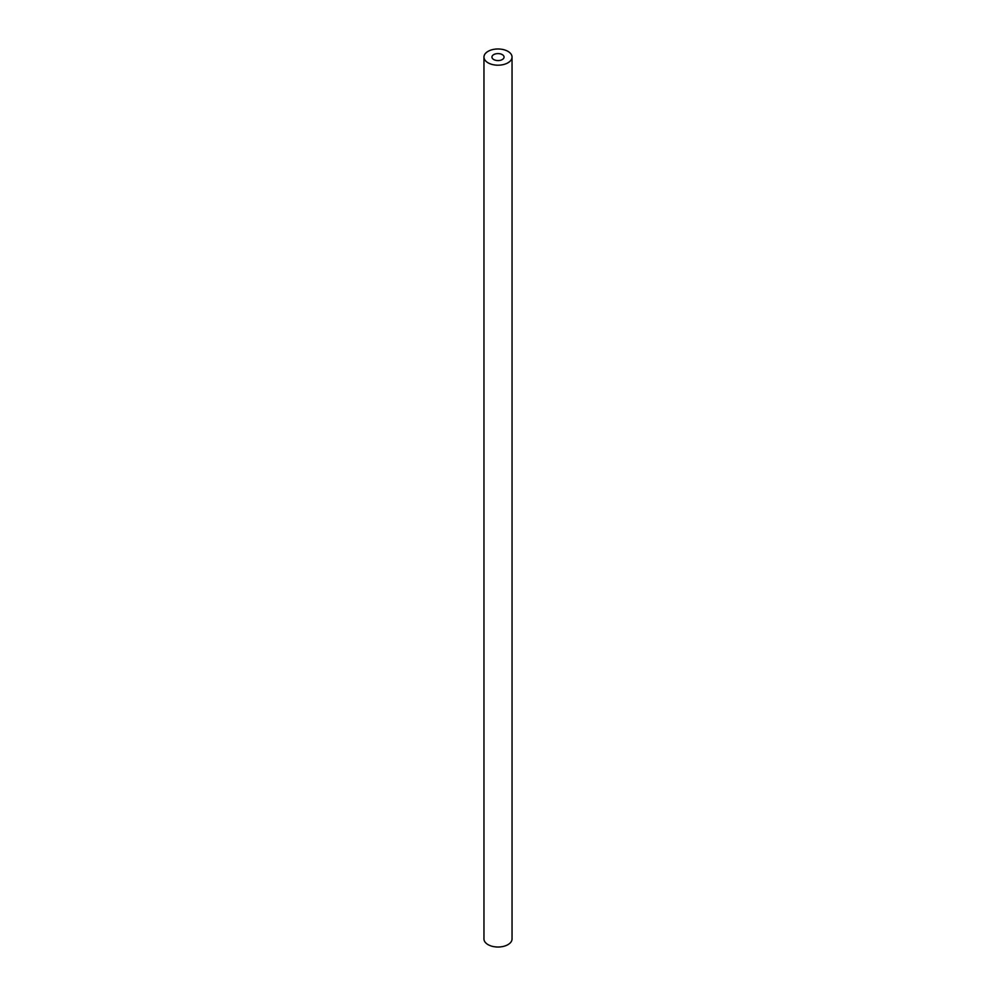 <?xml version="1.0" encoding="UTF-8"?>
<svg xmlns="http://www.w3.org/2000/svg" width="996" height="996" viewBox="0 0 996 996"><rect width="100%" height="100%" fill="white"/><g stroke="black" fill="none" stroke-linecap="round" stroke-linejoin="round"><path stroke-width="1.49" d="M502.283 54.618A6.051 3.486 180 0 1 504.051 57.083A6.051 3.486 180 0 1 500.316 60.308A6.051 3.486 180 0 1 493.717 59.548A6.051 3.486 180 0 1 491.949 57.083A6.051 3.486 180 0 1 495.684 53.859A6.051 3.486 180 0 1 502.283 54.618M483.956 57.083L483.956 938.917A14.044 8.105 0 0 0 489.385 945.316A14.044 8.105 0 0 0 504.175 946.2A14.044 8.105 0 0 0 512.044 938.917L512.044 57.083A14.044 8.105 180 0 1 504.175 64.367A14.044 8.105 180 0 1 489.385 63.483A14.044 8.105 180 0 1 483.956 57.083A14.044 8.105 180 0 1 491.825 49.8A14.044 8.105 180 0 1 506.615 50.684A14.044 8.105 180 0 1 512.044 57.083M494.29 59.835A6.051 3.486 0 0 0 500.664 60.221A6.051 3.486 0 0 0 504.051 57.083A6.051 3.486 0 0 0 501.71 54.319A6.051 3.486 0 0 0 495.336 53.946A6.051 3.486 0 0 0 491.949 57.083A6.051 3.486 0 0 0 494.29 59.835"/></g></svg>
